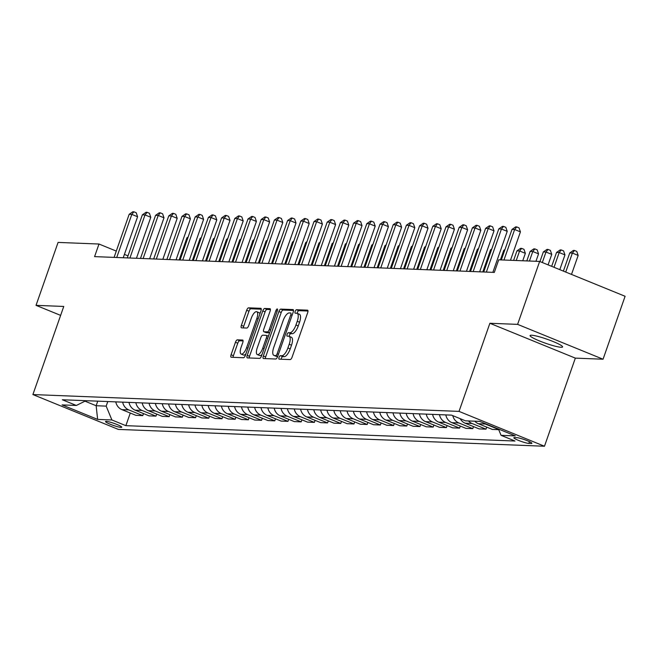 <?xml version="1.0" encoding="UTF-8"?>
<svg xmlns="http://www.w3.org/2000/svg" width="658" height="658" viewBox="0 0 658 658"><rect width="100%" height="100%" fill="white"/><g stroke="black" fill="none" stroke-linecap="round" stroke-linejoin="round"><path stroke-width="0.99" d="M279.058 357.393A1.851 0.691 -67.8 0 0 279.082 359.128A1.851 0.691 -67.8 0 0 279.181 359.153L290.194 359.581A2.64 0.987 -67.8 0 0 292.094 357.154L307.673 312.673A2.64 0.987 -67.8 0 0 307.631 310.189A2.64 0.987 -67.8 0 0 307.5 310.165L296.487 309.729A1.851 0.691 -67.8 0 0 295.154 311.431A1.851 0.691 -67.8 0 0 295.179 313.167A1.851 0.691 -67.8 0 0 295.269 313.183L296.7 313.241A8.447 3.15 -67.8 0 1 297.12 313.331A8.447 3.15 -67.8 0 1 297.243 321.285L295.952 324.986A8.447 3.15 -67.8 0 1 289.865 332.767L288.434 332.709A1.851 0.691 -67.8 0 0 287.102 334.412A1.851 0.691 -67.8 0 0 287.135 336.148A1.851 0.691 -67.8 0 0 287.225 336.164L288.648 336.222A8.447 3.15 -67.8 0 1 289.068 336.312A8.447 3.15 -67.8 0 1 289.199 344.266L287.9 347.967A8.447 3.15 -67.8 0 1 281.813 355.748L280.39 355.69A1.851 0.691 -67.8 0 0 279.058 357.393M289.068 336.312L291.379 337.258A8.447 3.15 -67.8 0 1 291.51 345.203L290.211 348.913A8.447 3.15 -67.8 0 1 284.124 356.685L282.701 356.628A1.851 0.691 -67.8 0 0 281.369 358.33A1.851 0.691 -67.8 0 0 281.155 359.227M307.985 311.028L298.798 310.666A1.851 0.691 -67.8 0 0 297.465 312.369A1.851 0.691 -67.8 0 0 297.243 313.381M297.12 313.331L299.431 314.277A8.447 3.15 -67.8 0 1 299.555 322.223L298.255 325.932A8.447 3.15 -67.8 0 1 292.168 333.705L290.746 333.647A1.851 0.691 -67.8 0 0 289.413 335.35A1.851 0.691 -67.8 0 0 289.199 336.361M561.118 347.276A17.207 2.139 -160.7 0 0 562.582 346.93A17.207 2.139 -160.7 0 0 550.146 340.351A17.207 2.139 -160.7 0 0 531.557 335.218A17.207 2.139 -160.7 0 0 530.101 335.555A17.207 2.139 -160.7 0 0 542.537 342.135A17.207 2.139 -160.7 0 0 561.118 347.276M121.031 427.387A8.603 1.069 -160.7 0 0 121.755 427.215A8.603 1.069 -160.7 0 0 115.537 423.925A8.603 1.069 -160.7 0 0 106.251 421.359A8.603 1.069 -160.7 0 0 105.519 421.531A8.603 1.069 -160.7 0 0 111.737 424.821A8.603 1.069 -160.7 0 0 121.031 427.387M237.357 339.832A2.64 0.987 -67.8 0 0 235.457 342.267L231.09 354.744A2.64 0.987 -67.8 0 0 231.131 357.228A2.64 0.987 -67.8 0 0 231.262 357.253L243.493 357.738A2.64 0.987 -67.8 0 0 245.393 355.312L260.971 310.831A2.64 0.987 -67.8 0 0 260.93 308.347A2.64 0.987 -67.8 0 0 260.798 308.314L248.568 307.837A2.64 0.987 -67.8 0 0 246.668 310.263L241.387 325.34A2.64 0.987 -67.8 0 0 241.428 327.824A2.64 0.987 -67.8 0 0 241.56 327.849L246.791 328.054A2.64 0.987 -67.8 0 0 248.691 325.628L251.315 318.151A7.057 2.632 -67.8 0 1 256.752 311.728A7.057 2.632 -67.8 0 1 256.859 318.373L246.602 347.654A7.057 2.632 -67.8 0 1 241.165 354.078A7.057 2.632 -67.8 0 1 241.058 347.432L242.769 342.555A2.64 0.987 -67.8 0 0 242.728 340.071A2.64 0.987 -67.8 0 0 242.596 340.046L237.357 339.832L239.668 340.778A2.64 0.987 -67.8 0 0 237.768 343.205L233.401 355.69A2.64 0.987 -67.8 0 0 233.088 357.327M63.76 306.447L36.034 305.353L58.077 242.415L98.996 244.028L94.588 256.62L494.314 272.404L498.723 259.82L539.65 261.432L517.607 324.369L489.881 323.275L459.029 411.39L32.9 394.561L63.76 306.447M263.323 356.019A2.64 0.987 -67.8 0 0 263.365 358.503A2.64 0.987 -67.8 0 0 263.496 358.528L275.727 359.013A2.64 0.987 -67.8 0 0 277.635 356.587L293.205 312.106A2.64 0.987 -67.8 0 0 293.172 309.622A2.64 0.987 -67.8 0 0 293.04 309.589L280.801 309.112A2.64 0.987 -67.8 0 0 278.902 311.538L263.323 356.019L265.635 356.957A2.64 0.987 -67.8 0 0 265.322 358.602M259.614 358.38L247.375 357.894A2.64 0.987 -67.8 0 1 247.252 357.862A2.64 0.987 -67.8 0 1 247.211 355.378L262.781 310.905A2.64 0.987 -67.8 0 1 264.689 308.47L269.92 308.676A2.64 0.987 -67.8 0 1 270.051 308.709A2.64 0.987 -67.8 0 1 270.093 311.193L263.776 329.23A2.64 0.987 -67.8 0 0 263.817 331.714A2.64 0.987 -67.8 0 0 263.948 331.739L267.419 331.879A2.64 0.987 -67.8 0 0 269.319 329.452L275.899 310.666A1.851 0.691 -67.8 0 1 277.322 308.989A1.851 0.691 -67.8 0 1 277.347 310.724L261.514 355.945A2.64 0.987 -67.8 0 1 259.614 358.38M516.867 437.66L514.548 437.57A8.332 1.036 -160.7 0 0 513.84 437.735A8.332 1.036 -160.7 0 0 519.861 440.926A8.332 1.036 -160.7 0 0 528.867 443.41L531.187 443.5A8.332 1.036 -160.7 0 0 531.894 443.336A8.332 1.036 -160.7 0 0 525.874 440.153A8.332 1.036 -160.7 0 0 516.867 437.66M459.029 411.39L544.479 446.239L118.35 429.411L32.9 394.561M130.284 413.051L125.867 425.66L515.033 441.033L501.059 435.333L515.313 435.9L479.748 421.391L465.494 420.832L451.52 415.132L62.354 399.76L76.328 405.46L85.976 400.697M125.867 425.66L111.893 419.969L97.631 419.401L62.066 404.9L76.328 405.46M489.881 323.275L575.339 358.125L603.057 359.219L517.607 324.369M603.057 359.219L625.1 296.281L539.65 261.432M36.034 305.353L60.626 315.379M575.339 358.125L544.479 446.239M128.006 255.863L124.411 254.391M116.293 251.085L98.996 244.028M494.314 272.404L492.858 272.346L507.219 231.353L501.445 229L486.352 272.091M498.805 228.894L502.473 226.36L503.526 226.401L501.445 229L498.805 228.894L483.712 271.984L479.657 271.828L494.018 230.835L488.244 228.482L473.151 271.573M485.604 228.375L489.272 225.842L490.325 225.883L488.244 228.482L485.604 228.375L470.511 271.466L466.456 271.302L480.817 230.308L475.043 227.956L459.95 271.047M472.403 227.849L476.071 225.316L477.124 225.357L475.043 227.956L472.403 227.849L457.31 270.948L453.255 270.783L467.616 229.79L461.842 227.438L446.749 270.528M459.202 227.331L462.87 224.797L463.923 224.839L461.842 227.438L459.202 227.331L444.109 270.422L440.054 270.265L454.415 229.272L448.641 226.911L433.548 270.002M446.001 226.813L449.669 224.271L450.722 224.32L448.641 226.911L446.001 226.813L430.908 269.903L426.853 269.739L441.214 228.745L435.44 226.393L420.347 269.484M432.8 226.286L436.468 223.753L437.521 223.794L435.44 226.393L432.8 226.286L417.707 269.377L413.652 269.221L428.013 228.227L422.239 225.875L407.146 268.966M419.598 225.768L423.267 223.235L424.32 223.276L422.239 225.875L419.598 225.768L404.506 268.859L400.451 268.694L414.811 227.709L409.037 225.349L393.945 268.439M406.397 225.25L410.066 222.708L411.118 222.749L409.037 225.349L406.397 225.25L391.304 268.341L387.249 268.176L401.61 227.183L395.836 224.83L380.743 267.921M393.196 224.723L396.864 222.19L397.917 222.231L395.836 224.83L393.196 224.723L378.103 267.814L374.048 267.658L388.409 226.665L382.635 224.304L367.542 267.395M379.995 224.205L383.663 221.672L384.716 221.713L382.635 224.304L379.995 224.205L364.902 267.296L360.847 267.132L375.208 226.138L369.434 223.786L354.341 266.877M366.794 223.679L370.462 221.146L371.515 221.187L369.434 223.786L366.794 223.679L351.701 266.77L347.646 266.613L362.007 225.62L356.233 223.268L341.14 266.358M353.593 223.161L357.261 220.627L358.314 220.669L356.233 223.268L353.593 223.161L338.5 266.251L334.445 266.087L348.806 225.102L343.032 222.741L327.939 265.832M325.299 265.725L321.252 265.569M321.244 265.569L335.605 224.575L329.831 222.223L327.19 222.116L312.098 265.207L308.051 265.051M308.043 265.051L322.404 224.057L316.63 221.697L313.989 221.598L298.897 264.689L294.85 264.524M294.842 264.524L309.202 223.531L303.428 221.178L300.788 221.072L285.695 264.162L281.649 264.006L296.001 223.013L290.227 220.66L275.134 263.751M287.587 220.553L291.255 218.02L292.316 218.061L290.227 220.66L287.587 220.553L272.494 263.644L268.448 263.48L282.8 222.494L277.026 220.134L261.933 263.225M274.386 220.035L278.054 217.494L279.115 217.535L277.026 220.134L274.386 220.035L259.293 263.126L255.246 262.961L269.599 221.968L263.825 219.616L248.732 262.707M261.185 219.509L264.853 216.976L265.914 217.017L263.825 219.616L261.185 219.509L246.092 262.6L242.045 262.443L256.398 221.45L250.624 219.098L235.531 262.188M247.984 218.991L251.652 216.457L252.713 216.498L250.624 219.098L247.984 218.991L232.891 262.081L228.844 261.917L243.197 220.924L237.423 218.571L222.33 261.662M234.783 218.464L238.451 215.931L239.512 215.972L237.423 218.571L234.783 218.464L219.69 261.555L215.643 261.399L229.996 220.405L224.222 218.053L209.129 261.144M221.581 217.946L225.25 215.413L226.311 215.454L224.222 218.053L221.581 217.946L206.489 261.037L202.442 260.881L216.795 219.887L211.021 217.527L195.928 260.617M208.38 217.428L212.049 214.886L213.11 214.936L211.021 217.527L208.38 217.428L193.287 260.519L189.241 260.354L203.593 219.361L197.819 217.008L182.727 260.099M195.179 216.901L198.848 214.368L199.909 214.409L197.819 217.008L195.179 216.901L180.086 259.992L176.04 259.836L190.392 218.843L184.618 216.49L169.525 259.581M181.978 216.383L185.646 213.85L186.708 213.891L184.618 216.49L181.978 216.383L166.885 259.474L162.839 259.31L177.191 218.316L171.417 215.964L156.324 259.055M168.777 215.865L172.445 213.324L173.506 213.365L171.417 215.964L168.777 215.865L153.684 258.956L149.637 258.791L163.99 217.798L158.216 215.446L143.123 258.536M155.576 215.339L159.244 212.805L160.305 212.847L158.216 215.446L155.576 215.339L140.483 258.43L136.436 258.273L150.789 217.28L145.015 214.919L129.922 258.01M97.746 401.158L96.15 405.731L106.177 406.126L107.78 401.553M84.989 401.183L96.15 405.731L97.631 419.401M501.059 435.333L498.451 429.024M474.796 421.194A10.75 9.886 -87.7 0 0 478.358 423.719L492.332 429.419L498.715 429.674M486.706 427.124L485.991 429.164L472.025 423.472A10.75 9.886 -87.7 0 1 468.463 420.947M460.172 418.661A10.75 9.886 -87.7 0 0 465.157 423.201L479.131 428.893L485.991 429.164M473.505 426.606L472.789 428.646L458.823 422.946A10.75 9.886 -87.7 0 1 452.778 415.642M445.811 414.91A10.75 9.886 -87.7 0 0 451.956 422.675L465.93 428.374L472.789 428.646M460.304 426.08L459.588 428.128L445.622 422.428A10.75 9.886 -87.7 0 1 439.47 414.655M432.61 414.384A10.75 9.886 -87.7 0 0 438.754 422.156L452.729 427.856L459.588 428.128M447.103 425.561L446.387 427.601L432.421 421.901A10.75 9.886 -87.7 0 1 426.269 414.137M419.409 413.866A10.75 9.886 -87.7 0 0 425.553 421.63L439.528 427.33L446.387 427.601M433.902 425.043L433.186 427.083L419.22 421.383A10.75 9.886 -87.7 0 1 413.068 413.611M406.208 413.339A10.75 9.886 -87.7 0 0 412.352 421.112L426.326 426.812L433.186 427.083M420.701 424.517L419.993 426.557L406.019 420.865A10.75 9.886 -87.7 0 1 399.867 413.092M393.007 412.821A10.75 9.886 -87.7 0 0 399.151 420.594L413.125 426.294L419.993 426.557M407.499 423.999L406.792 426.039L392.818 420.339A10.75 9.886 -87.7 0 1 386.665 412.574M379.806 412.303A10.75 9.886 -87.7 0 0 385.95 420.067L399.924 425.767L406.792 426.039M394.298 423.472L393.591 425.52L379.617 419.82A10.75 9.886 -87.7 0 1 373.464 412.048M366.605 411.776A10.75 9.886 -87.7 0 0 372.749 419.549L386.723 425.249L393.591 425.52M381.105 422.954L380.39 424.994L366.416 419.294A10.75 9.886 -87.7 0 1 360.263 411.53M353.404 411.258A10.75 9.886 -87.7 0 0 359.548 419.031L373.522 424.723L380.39 424.994M367.904 422.436L367.189 424.476L353.214 418.776A10.75 9.886 -87.7 0 1 347.062 411.003M340.202 410.732A10.75 9.886 -87.7 0 0 346.347 418.504L360.321 424.204L367.189 424.476M354.703 421.91L353.988 423.958L340.013 418.258A10.75 9.886 -87.7 0 1 333.861 410.485M327.001 410.214A10.75 9.886 -87.7 0 0 333.145 417.986L347.12 423.686L353.988 423.958M341.502 421.391L340.786 423.431L326.812 417.731A10.75 9.886 -87.7 0 1 320.66 409.967M313.8 409.695A10.75 9.886 -87.7 0 0 319.944 417.46L333.919 423.16L340.786 423.431M328.301 420.865L327.585 422.913L313.611 417.213A10.75 9.886 -87.7 0 1 307.459 409.44M300.599 409.169A10.75 9.886 -87.7 0 0 306.743 416.942L320.717 422.642L327.585 422.913M315.1 420.347L314.384 422.387L300.41 416.695A10.75 9.886 -87.7 0 1 294.258 408.922M287.398 408.651A10.75 9.886 -87.7 0 0 293.542 416.424L307.516 422.115L314.384 422.387M301.899 419.829L301.183 421.868L287.209 416.169A10.75 9.886 -87.7 0 1 281.056 408.396M274.197 408.125A10.75 9.886 -87.7 0 0 280.341 415.897L294.315 421.597L301.183 421.868M288.697 419.302L287.982 421.35L274.008 415.65A10.75 9.886 -87.7 0 1 267.855 407.878M260.996 407.606A10.75 9.886 -87.7 0 0 267.14 415.379L281.114 421.079L287.982 421.35M275.496 418.784L274.781 420.824L260.807 415.124A10.75 9.886 -87.7 0 1 254.662 407.36M247.795 407.088A10.75 9.886 -87.7 0 0 253.939 414.853L267.913 420.552L274.781 420.824M262.295 418.266L261.58 420.306L247.605 414.606A10.75 9.886 -87.7 0 1 241.461 406.833M234.593 406.562A10.75 9.886 -87.7 0 0 240.738 414.334L254.712 420.034L261.58 420.306M249.094 417.74L248.379 419.779L234.404 414.088A10.75 9.886 -87.7 0 1 228.26 406.315M221.392 406.044A10.75 9.886 -87.7 0 0 227.536 413.816L241.511 419.508L248.379 419.779M235.893 417.221L235.177 419.261L221.203 413.561A10.75 9.886 -87.7 0 1 215.059 405.789M208.191 405.525A10.75 9.886 -87.7 0 0 214.335 413.29L228.31 418.99L235.177 419.261M222.692 416.695L221.976 418.743L208.002 413.043A10.75 9.886 -87.7 0 1 201.858 405.27M194.99 404.999A10.75 9.886 -87.7 0 0 201.134 412.772L215.108 418.472L221.976 418.743M209.491 416.177L208.775 418.217L194.801 412.517A10.75 9.886 -87.7 0 1 188.657 404.752M181.789 404.481A10.75 9.886 -87.7 0 0 187.933 412.245L201.907 417.945L208.775 418.217M196.29 415.659L195.574 417.698L181.6 411.998A10.75 9.886 -87.7 0 1 175.456 404.226M168.588 403.954A10.75 9.886 -87.7 0 0 174.732 411.727L188.706 417.427L195.574 417.698M183.089 415.132L182.373 417.172L168.399 411.48A10.75 9.886 -87.7 0 1 162.255 403.708M155.387 403.436A10.75 9.886 -87.7 0 0 161.531 411.209L175.505 416.909L182.373 417.172M169.887 414.614L169.172 416.654L155.198 410.954A10.75 9.886 -87.7 0 1 149.053 403.19M142.186 402.918A10.75 9.886 -87.7 0 0 148.33 410.682L162.304 416.382L169.172 416.654M156.686 414.088L155.971 416.136L141.996 410.436A10.75 9.886 -87.7 0 1 135.852 402.663M128.984 402.392A10.75 9.886 -87.7 0 0 135.129 410.164L149.103 415.864L155.971 416.136M143.485 413.569L142.77 415.609L128.795 409.909A10.75 9.886 -87.7 0 1 122.651 402.145M115.783 401.874A10.75 9.886 -87.7 0 0 121.927 409.646L135.902 415.338L142.77 415.609M498.632 429.46L485.226 423.991A10.75 9.886 -87.7 0 1 483.03 422.732M106.177 406.126L111.893 419.969M293.526 310.461L283.113 310.05A2.64 0.987 -67.8 0 0 281.213 312.484L265.635 356.957M275.801 355.509A1.851 0.691 -67.8 0 0 277.133 353.807L290.803 314.763A1.851 0.691 -67.8 0 0 290.778 313.027A1.851 0.691 -67.8 0 0 290.688 313.002L289.183 312.945A8.447 3.15 -67.8 0 0 283.096 320.726L273.753 347.408A8.447 3.15 -67.8 0 0 273.876 355.361A8.447 3.15 -67.8 0 0 274.296 355.452L277.734 356.299M273.876 355.361L276.187 356.299A8.447 3.15 -67.8 0 0 276.607 356.389L274.296 355.452M277.684 356.43L276.607 356.389M270.405 309.548L266.992 309.416A2.64 0.987 -67.8 0 0 265.092 311.843L249.514 356.323A2.64 0.987 -67.8 0 0 249.201 357.968M266.013 332.586A2.64 0.987 -67.8 0 0 266.128 332.652A2.64 0.987 -67.8 0 0 266.26 332.685L269.615 332.816M257.22 347.95A7.057 2.632 -67.8 0 0 257.327 354.596A7.057 2.632 -67.8 0 0 262.764 348.164L266.375 337.85A2.64 0.987 -67.8 0 0 266.342 335.366A2.64 0.987 -67.8 0 0 266.21 335.341L262.731 335.202A2.64 0.987 -67.8 0 0 260.831 337.628L257.22 347.95M257.327 354.596L259.639 355.534A7.057 2.632 -67.8 0 0 262.049 354.423M243.082 340.91L239.668 340.778M241.165 354.078L243.476 355.024A7.057 2.632 -67.8 0 0 245.886 353.914M259.894 313.907A7.057 2.632 -67.8 0 0 259.063 312.665L256.752 311.728M261.284 309.186L250.879 308.775A2.64 0.987 -67.8 0 0 248.971 311.209L243.699 326.278A2.64 0.987 -67.8 0 0 243.386 327.923M571.498 274.427L578.16 255.427L572.386 253.067L569.746 252.968L563.388 271.112M565.724 272.075L572.386 253.067L574.467 250.468L576.778 251.414L578.16 255.427M569.746 252.968L573.414 250.427L574.467 250.468M510.468 260.28L520.42 231.879L514.646 229.519L503.962 260.025M512.006 229.42L515.675 226.878L516.727 226.928L514.646 229.519L512.006 229.42L501.322 259.918M516.727 226.928L519.039 227.865L520.42 231.879M559.793 269.648L564.959 254.901L559.185 252.549L556.545 252.442L551.675 266.342M554.02 267.296L559.185 252.549L561.266 249.95L563.577 250.895L564.959 254.901M556.545 252.442L560.213 249.908L561.266 249.95M548.081 264.87L551.758 254.383L545.984 252.022L543.344 251.924L539.963 261.563M542.307 262.517L545.984 252.022L548.065 249.431L550.376 250.369L551.758 254.383M543.344 251.924L547.012 249.39L548.065 249.431M535.949 261.292L538.557 253.856L532.783 251.504L530.142 251.397L526.803 260.93M529.443 261.029L532.783 251.504L534.864 248.905L537.175 249.851L538.557 253.856M530.142 251.397L533.811 248.864L534.864 248.905M503.526 226.401L505.837 227.347L507.219 231.353M490.325 225.883L492.636 226.821L494.018 230.835M477.124 225.357L479.435 226.303L480.817 230.308M522.748 260.765L525.355 253.338L519.581 250.986L516.941 250.879L513.602 260.404M516.242 260.51L519.581 250.986L521.662 248.387L523.974 249.324L525.355 253.338M516.941 250.879L520.61 248.346L521.662 248.387M463.923 224.839L466.234 225.776L467.616 229.79M504.653 250.394L503.74 250.361L500.401 259.885M503.74 250.361L504.966 249.505M491.46 249.876L490.539 249.834L482.791 271.951M490.539 249.834L491.765 248.987M478.259 249.349L477.338 249.316L469.59 271.425M477.338 249.316L478.563 248.469M465.058 248.831L464.137 248.79L456.389 270.907M464.137 248.79L465.362 247.943M451.857 248.305L450.936 248.272L443.188 270.389M450.936 248.272L452.161 247.424M450.722 224.32L453.033 225.258L454.415 229.272M437.521 223.794L439.832 224.74L441.214 228.745M424.32 223.276L426.631 224.214L428.013 228.227M411.118 222.749L413.43 223.695L414.811 227.709M397.917 222.231L400.228 223.177L401.61 227.183M438.656 247.786L437.735 247.753L429.987 269.862M437.735 247.753L438.96 246.898M384.716 221.713L387.027 222.651L388.409 226.665M425.455 247.268L424.533 247.227L416.785 269.344M424.533 247.227L425.759 246.38M371.515 221.187L373.826 222.133L375.208 226.138M412.253 246.742L411.332 246.709L403.584 268.818M411.332 246.709L412.558 245.862M358.314 220.669L360.625 221.606L362.007 225.62M399.052 246.224L398.131 246.182L390.383 268.299M398.131 246.182L399.357 245.335M340.392 222.643L344.06 220.101L345.113 220.142L343.032 222.741L340.392 222.643L325.299 265.733M345.113 220.142L347.424 221.088L348.806 225.102M385.851 245.705L384.93 245.664L377.182 267.781M384.93 245.664L386.156 244.817M327.19 222.116L330.859 219.583L331.912 219.624L329.831 222.223L314.738 265.314M331.912 219.624L334.223 220.57L335.605 224.575M372.65 245.179L371.729 245.146L363.981 267.255M371.729 245.146L372.954 244.291M313.989 221.598L317.658 219.065L318.711 219.106L316.63 221.697L301.537 264.796M318.711 219.106L321.022 220.043L322.404 224.057M359.449 244.661L358.528 244.62L350.78 266.737M358.528 244.62L359.753 243.773M346.248 244.134L345.327 244.102L337.579 266.21M345.327 244.102L346.552 243.254M333.047 243.616L332.125 243.583L324.378 265.692M332.125 243.583L333.351 242.728M319.846 243.098L318.924 243.057L311.176 265.174M318.924 243.057L320.15 242.21M306.644 242.572L305.723 242.539L297.975 264.648M305.723 242.539L306.949 241.683M293.443 242.054L292.522 242.012L284.774 264.129M292.522 242.012L293.748 241.165M280.242 241.527L279.321 241.494L271.573 263.603M279.321 241.494L280.547 240.647M267.041 241.009L266.12 240.976L258.372 263.085M266.12 240.976L267.354 240.121M253.84 240.491L252.919 240.45L245.171 262.567M252.919 240.45L254.153 239.602M240.639 239.964L239.718 239.931L231.97 262.04M239.718 239.931L240.951 239.076M227.438 239.446L226.516 239.405L218.769 261.522M226.516 239.405L227.75 238.558M214.237 238.92L213.315 238.887L205.567 261.004M213.315 238.887L214.549 238.04M201.035 238.402L200.114 238.369L192.366 260.478M200.114 238.369L201.348 237.513M187.834 237.883L186.913 237.842L179.165 259.959M186.913 237.842L188.147 236.995M300.788 221.072L304.457 218.538L305.518 218.579L303.428 221.178L288.336 264.269M305.518 218.579L307.821 219.525L309.202 223.531M292.316 218.061L294.62 218.999L296.001 223.013M279.115 217.535L281.418 218.481L282.8 222.494M265.914 217.017L268.217 217.963L269.599 221.968M252.713 216.498L255.016 217.436L256.398 221.45M239.512 215.972L241.815 216.918L243.197 220.924M226.311 215.454L228.614 216.392L229.996 220.405M213.11 214.936L215.413 215.873L216.795 219.887M199.909 214.409L202.212 215.355L203.593 219.361M186.708 213.891L189.011 214.829L190.392 218.843M173.506 213.365L175.809 214.311L177.191 218.316M160.305 212.847L162.608 213.792L163.99 217.798M142.375 214.821L146.043 212.287L147.104 212.328L145.015 214.919L142.375 214.821L127.282 257.911M147.104 212.328L149.407 213.266L150.789 217.28M123.235 257.747L137.588 216.753L131.814 214.401L116.721 257.492M129.174 214.294L132.842 211.761L133.903 211.802L131.814 214.401L129.174 214.294L114.081 257.385M133.903 211.802L136.214 212.748L137.588 216.753M478.358 423.719L485.226 423.991M465.157 423.201L472.025 423.472M451.956 422.675L458.823 422.946M438.754 422.156L445.622 422.428M425.553 421.63L432.421 421.901M412.352 421.112L419.22 421.383M399.151 420.594L406.019 420.865M385.95 420.067L392.818 420.339M372.749 419.549L379.617 419.82M359.548 419.031L366.416 419.294M346.347 418.504L353.214 418.776M333.145 417.986L340.013 418.258M319.944 417.46L326.812 417.731M306.743 416.942L313.611 417.213M293.542 416.424L300.41 416.695M280.341 415.897L287.209 416.169M267.14 415.379L274.008 415.65M253.939 414.853L260.807 415.124M240.738 414.334L247.605 414.606M227.536 413.816L234.404 414.088M214.335 413.29L221.203 413.561M201.134 412.772L208.002 413.043M187.933 412.245L194.801 412.517M174.732 411.727L181.6 411.998M161.531 411.209L168.399 411.48M148.33 410.682L155.198 410.954M135.129 410.164L141.996 410.436M121.927 409.646L128.795 409.909M531.45 442.768L531.187 443.5M529.476 441.666L528.867 443.41M284.124 356.685L281.813 355.748M290.211 348.913L287.9 347.967M291.51 345.203L289.199 344.266M290.746 333.647L288.434 332.709M292.168 333.705L289.865 332.767M298.255 325.932L295.952 324.986M299.555 322.223L297.243 321.285M298.798 310.666L296.487 309.729M282.701 356.628L280.39 355.69M281.213 312.484L278.902 311.538M283.113 310.05L280.801 309.112M278.424 354.333L277.133 353.807M292.094 315.289L290.803 314.763M249.514 356.323L247.211 355.378M265.092 311.843L262.781 310.905M266.992 309.416L264.689 308.47M266.26 332.685L263.948 331.739M269.624 332.775L267.419 331.879M270.611 329.971L269.319 329.452M277.183 311.193L275.899 310.666M264.055 348.691L262.764 348.164M267.666 338.376L266.375 337.85M268.415 336.238L266.449 335.44M247.893 348.181L246.602 347.654M258.142 318.9L256.859 318.373M243.699 326.278L241.387 325.34M248.971 311.209L246.668 310.263M250.879 308.775L248.568 307.837M233.401 355.69L231.09 354.744M237.768 343.205L235.457 342.267M266.128 332.652L263.817 331.714M268.423 336.213L266.342 335.366"/></g></svg>
